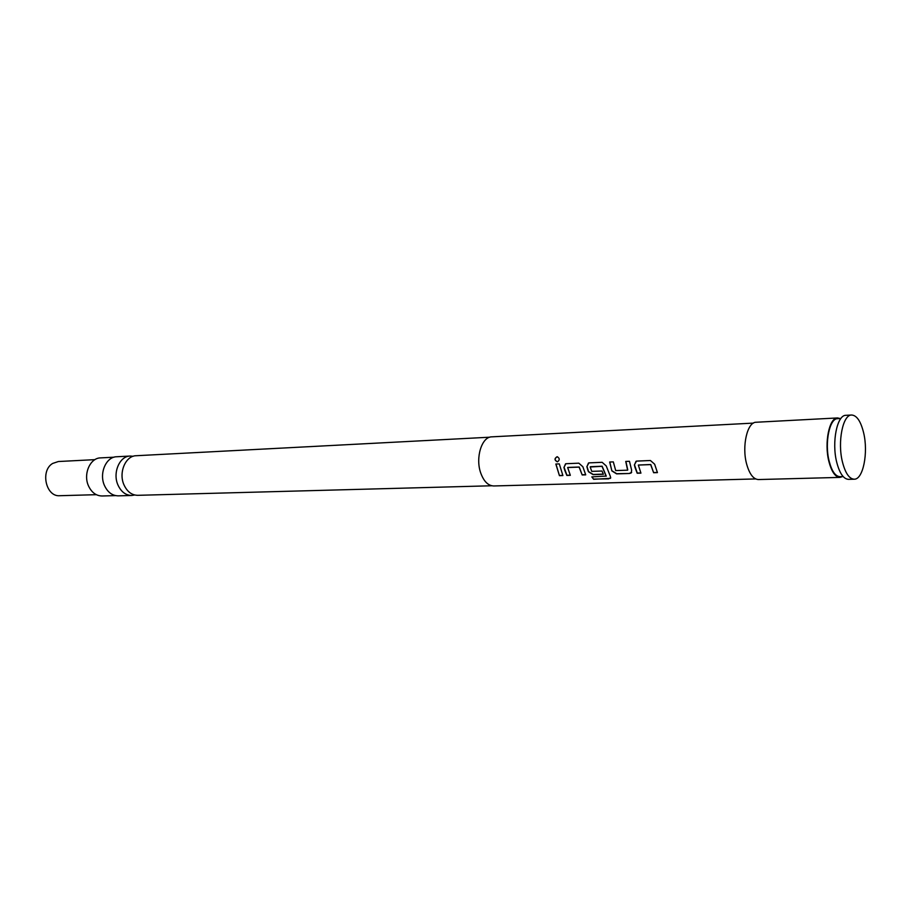 <?xml version="1.0" encoding="UTF-8"?>
<svg xmlns="http://www.w3.org/2000/svg" width="911" height="911" viewBox="0 0 911 911"><rect width="100%" height="100%" fill="white"/><g stroke="black" fill="none" stroke-linecap="round" stroke-linejoin="round"><path stroke-width="1.37" d="M557.441 456.764L557.19 456.764C554.435 458.54 554.514 460.203 557.43 461.763L557.543 461.763C559.866 459.953 559.753 458.279 557.225 456.741L557.042 456.741C554.298 458.54 554.378 460.226 557.293 461.797L557.543 461.763M489.811 437.2L136.16 455.728C125.57 455.728 118.384 472.638 123.976 484.834C127.153 491.689 131.731 495.185 137.732 495.322L491.735 485.768M636.026 461.285L634.5 464.815L637.29 473.06L640.854 472.946M638.383 465.043L650.773 464.508L653.631 472.729L657.435 472.615L654.645 464.2L650.42 460.51L636.493 461.114L634.375 464.917L635.058 467.582L637.188 473.242L640.934 473.128L638.338 465.065L650.648 464.61L653.631 472.729M609.801 462.025L611.885 470.93L616.61 473.879L629.501 473.481L631.152 472.968L631.665 470.292L629.467 461.296L625.743 461.433L627.611 470.178L615.699 470.577L613.319 461.888L609.664 462.025L611.885 470.93M625.88 461.421L627.781 469.939M588.483 463.016L587.003 466.489L588.529 471.556L593.175 474.437L603.298 474.119M590.328 466.728L602.137 466.216L606.248 476.077L591.82 476.886L593.63 479.3L610.438 478.355L610.416 476.51L606.225 465.908L602.137 462.31L588.882 462.879L586.878 466.591L587.572 469.199L588.426 471.704L593.084 474.62L603.389 474.301L601.989 471.021L591.751 471.363L590.18 466.99L602.012 466.318L606.168 476.271M565.526 463.847L564.068 467.297L566.938 475.257L570.24 475.155M567.86 467.423L579.248 467.024L582.175 474.961L585.716 474.847L582.846 466.728L578.838 463.175L565.89 463.722L563.943 467.4L564.638 469.974L566.836 475.44L570.332 475.326L567.655 467.537L579.123 467.115L582.175 474.961M555.972 464.018L559.434 475.667L562.896 475.553L559.297 463.893L555.835 464.029L559.434 475.667M94.926 459.645L58.384 461.524L52.667 463.437C40.073 470.691 45.903 497.019 59.75 495.709L96.315 494.684M114.08 457.185L100.54 457.891C90.109 457.903 83.015 474.187 88.504 485.916C91.624 492.498 96.145 495.857 102.055 495.983L115.606 495.618M133.188 456.286L130.171 456.047C119.58 456.047 112.395 472.9 117.974 485.039C121.152 491.86 125.741 495.345 131.742 495.482L134.726 495.003M842.493 476.601L839.942 477.398C835.25 477.079 831.561 471.727 828.851 461.342C824.091 442.792 829.306 417.511 837.585 417.944L840.181 418.536M839.942 477.398L758.419 479.55C753.408 479.266 749.491 474.119 746.656 464.109C741.656 446.265 747.305 421.884 756.141 422.248L837.585 417.944M753.431 423.103L491.781 436.847C481.839 436.665 475.246 457.595 480.666 472.82C483.752 481.361 488.102 485.745 493.739 485.962L755.64 478.935M840.864 418.502L837.619 418.673C829.545 418.24 824.466 442.905 829.112 461C831.743 471.135 835.353 476.362 839.919 476.669L843.176 476.578M851.626 415.017L845.943 415.314C837.129 414.835 831.584 442.074 836.674 462.071C839.555 473.253 843.495 479.015 848.483 479.357L854.176 479.209C863.138 479.698 868.49 452.63 863.617 432.759C860.781 421.258 856.784 415.348 851.626 415.017C842.857 414.528 837.357 441.835 842.424 461.877C845.294 473.082 849.211 478.867 854.176 479.209M130.171 456.047L116.676 456.753C106.075 456.764 98.878 473.458 104.469 485.506C107.635 492.259 112.224 495.709 118.225 495.846L131.742 495.482M559.525 475.496L562.804 475.394M582.266 474.779L585.625 474.677M592.036 476.886L593.63 479.3M593.687 479.072L608.707 478.867M608.764 478.639L610.769 477.797M611.987 470.782L616.701 473.709L629.501 473.481M629.592 473.299L631.665 472.342M653.722 472.547L657.355 472.433"/></g></svg>
